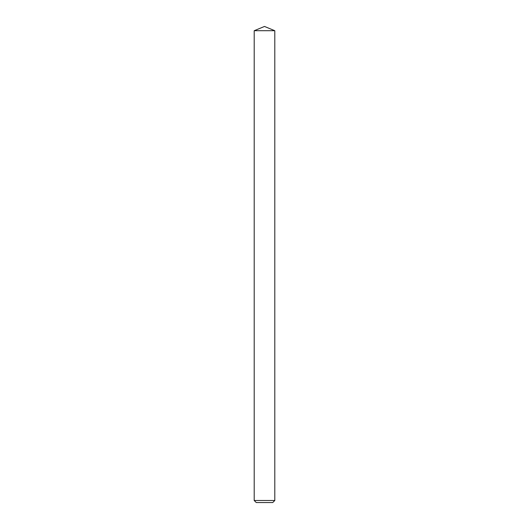 <?xml version="1.0" encoding="UTF-8"?>
<svg xmlns="http://www.w3.org/2000/svg" width="529" height="529" viewBox="0 0 529 529"><rect width="100%" height="100%" fill="white"/><g stroke="black" fill="none" stroke-linecap="round" stroke-linejoin="round"><path stroke-width="0.79" d="M272.733 502.55L256.267 502.55L254.204 500.494L274.796 500.494L272.733 502.55M254.204 30.715L264.5 26.45L274.796 30.715L254.204 30.715L254.204 500.494M274.796 30.715L274.796 500.494"/></g></svg>
